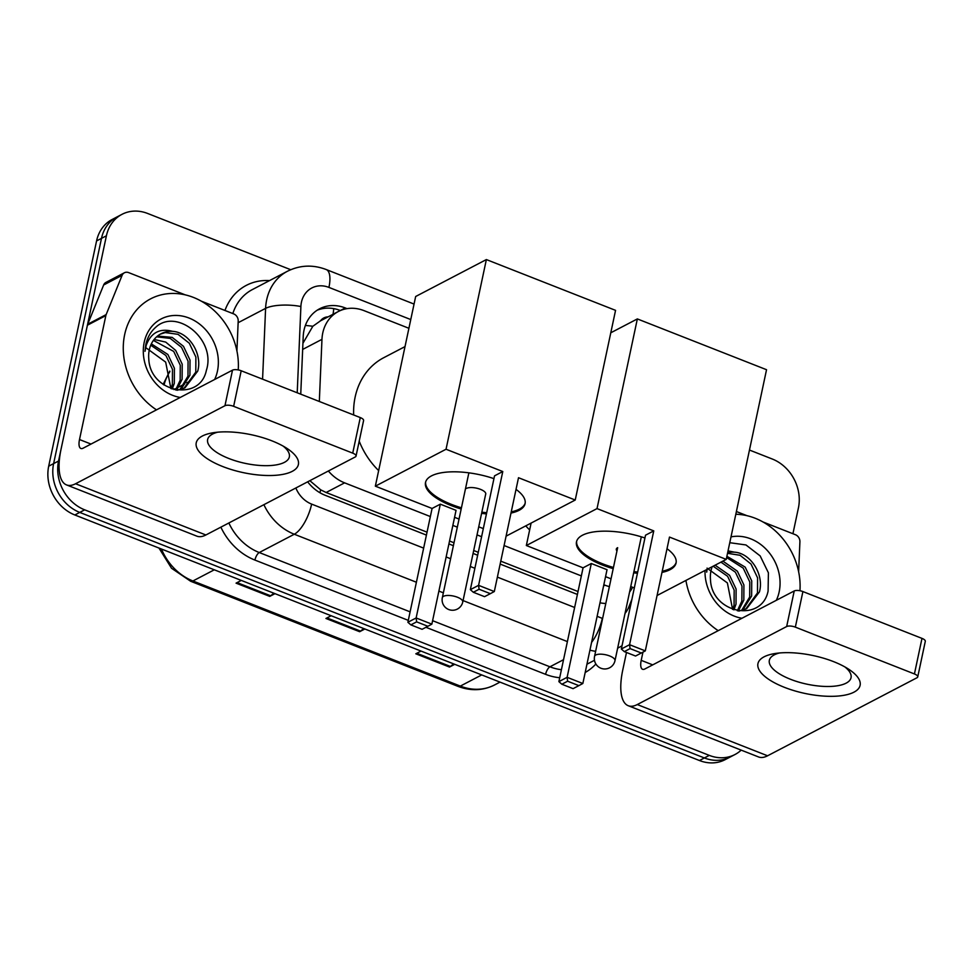 <?xml version="1.0" encoding="UTF-8"?>
<svg xmlns="http://www.w3.org/2000/svg" width="974" height="974" viewBox="0 0 974 974"><rect width="100%" height="100%" fill="white"/><g stroke="black" fill="none" stroke-linecap="round" stroke-linejoin="round"><path stroke-width="1.46" d="M328.08 316.867A13.052 11.055 62.4 0 0 320.519 320.823L312.824 326.278L302.926 343.298M309.842 480.681L320.677 489.825L326.12 492.503L427.038 532.169M449.525 541.008L454.006 542.774M473.705 550.517L478.283 552.319M500.77 561.158L578.032 591.522M603.831 584.753L604.964 585.191A39.155 33.165 62.4 0 0 609.383 586.604M328.372 471.002A39.155 33.165 62.4 0 0 344.601 482.848L430.362 516.561M452.849 525.4L457.317 527.153M477.029 534.896L481.606 536.698M504.094 545.537L581.344 575.914M408.91 328.287L364.033 310.645A39.155 33.165 62.4 0 0 338.343 311.51A39.155 33.165 62.4 0 0 321.968 339.342L319.326 401.471M741.19 750.126A39.155 33.165 -117.6 0 1 734.98 754.521A39.155 33.165 -117.6 0 1 709.291 755.386L84.677 509.84A39.155 33.165 -117.6 0 1 58.537 461.031L106.41 235.793A39.155 33.165 -117.6 0 1 121.981 214.341A39.155 33.165 -117.6 0 1 147.671 213.476L290.715 269.701M749.469 450.049L772.297 459.022A39.155 33.165 -117.6 0 1 798.436 507.831L792.921 533.74M121.981 214.341L112.156 219.479A39.155 33.165 -117.6 0 0 96.572 240.931L48.7 466.169A39.155 33.165 -117.6 0 0 74.84 514.978L699.466 760.524A39.155 33.165 -117.6 0 0 725.143 759.659L730.062 757.09A39.155 33.165 -117.6 0 1 704.372 757.955L79.758 512.409A39.155 33.165 -117.6 0 1 53.619 463.6L101.491 238.362A39.155 33.165 -117.6 0 1 117.063 216.91A39.155 33.165 -117.6 0 0 101.491 238.362L53.619 463.6A39.155 33.165 -117.6 0 0 79.758 512.409L704.372 757.955A39.155 33.165 -117.6 0 0 730.062 757.09L734.98 754.521M347.024 308.636L345.271 307.942A39.155 33.165 62.4 0 0 319.582 308.807A39.155 33.165 62.4 0 0 303.206 336.639L300.747 394.166M599.996 602.796A39.155 33.165 62.4 0 0 605.804 603.466M629.557 592.107A39.155 33.165 62.4 0 0 632.576 587.285M307.65 481.826A39.155 33.165 62.4 0 0 325.194 495.303L426.417 535.091M448.904 543.93L453.385 545.696M473.084 553.439L477.662 555.241M500.149 564.08L577.412 594.444M317.183 310.207A39.155 33.165 -117.6 0 1 340.352 310.511L340.401 310.536M454.736 664.317L449.513 667.044L415.813 653.798L421.036 651.07M274.985 593.665L269.761 596.392L236.061 583.146L241.284 580.419M364.86 628.985L359.637 631.712L325.937 618.466L331.16 615.738M363.728 628.547L360.526 631.128A10.446 3.969 111.5 0 1 359.637 631.712M273.864 593.215L270.65 595.796A10.446 3.969 111.5 0 1 269.761 596.392M453.604 663.878L450.402 666.459A10.446 3.969 111.5 0 1 449.513 667.044M735.82 514.26A65.258 55.287 -117.6 0 1 799.946 590.731M745.719 609.079L757.492 592.923L757.589 577.85L751.027 564.056L740.057 555.277L727.517 553.305M739.059 611.051L746.705 608.592L759.44 591.912C764.359 574.429 750.613 553.049 734.335 552.161A29.5 24.983 -117.6 0 0 727.639 552.721M741.531 610.564L749.676 597.001L749.773 581.928L743.223 568.134L726.616 557.542M742.614 610.26L751.636 595.991L751.733 580.918L745.171 567.111L726.884 556.276M737.33 610.771L741.871 601.08L741.969 586.007L735.407 572.213L720.955 562.132M738.329 610.942L743.832 600.069L743.917 584.984L737.367 571.19L722.903 561.109M732.631 609.432L734.067 605.158L734.165 590.086L727.602 576.291L713.138 566.211M733.909 609.882L736.015 604.136L736.113 589.063L729.563 575.269L715.099 565.188M729.769 542.701L745.962 544.953L760.17 555.923L768.413 572.822L768.084 591.121C761.619 623.25 711.519 613.377 710.484 579.591A29.5 24.983 -117.6 0 1 710.996 570.727A29.5 24.983 -117.6 0 1 712.177 566.71M730.999 536.893A42.552 36.038 -117.6 0 1 767.829 551.077A42.552 36.038 -117.6 0 1 779.163 591.888A42.552 36.038 -117.6 0 1 776.327 600.313M741.957 618.259A42.552 36.038 -117.6 0 1 705.03 570.447M706.881 569.486L706.698 572.128L707.124 569.352M728.028 550.858L734.335 552.161M707.039 568.122L727.383 582.939L732.521 608.969M718.203 630.665A65.258 55.287 -117.6 0 1 685.927 580.431M833.622 661.65A52.206 19.37 12 0 1 848.671 669.211A52.206 19.37 12 0 1 848.439 694.292A52.206 19.37 12 0 1 784.435 687.34A52.206 19.37 12 0 1 774.963 653.542A52.206 19.37 12 0 1 833.622 661.65M779.383 652.994A41.76 15.499 -168 0 0 769.338 660.335A41.76 15.499 -168 0 0 790.523 679.292A41.76 15.499 -168 0 0 851.045 677.697A41.76 15.499 -168 0 0 844.86 666.91M736.393 511.52L746.961 515.672M763.044 521.991L795.417 534.714A6.526 5.527 62.4 0 1 799.91 541.788L798.631 571.787M626.489 652.47L622.763 669.99A52.206 19.857 -68.5 0 0 628.254 705.724A52.206 19.857 -68.5 0 0 637.276 704.555L786.663 626.538L794.224 590.962L644.837 668.992A13.052 4.967 111.5 0 1 642.572 669.284A13.052 4.967 111.5 0 1 641.209 660.348L642.95 652.142M628.254 705.724L758.563 756.956A52.206 19.857 -68.5 0 0 767.585 755.787L916.972 677.758A6.526 2.423 -168 0 0 917.739 676.906A6.526 2.423 -168 0 0 914.428 673.947L921.988 638.384A6.526 2.423 12 0 1 925.3 641.342L917.739 676.906M794.224 590.962A6.526 2.423 12 0 1 802.905 591.571L795.344 627.134L914.428 673.947M795.344 627.134A6.526 2.423 -168 0 0 786.663 626.538M802.905 591.571L921.988 638.384M529.649 529.941A71.784 60.814 -117.6 0 1 525.753 525.875M613.194 568.646A50.904 18.896 12 0 1 602.297 564.969A50.904 18.896 12 0 1 576.486 541.873A50.904 18.896 12 0 1 644.934 537.989M653.761 530.891L629.569 644.703L645.299 650.888L669.491 537.076L726.227 559.38L766.538 369.706L637.349 318.924L597.025 508.598L653.761 530.891L645.531 535.201L621.339 649.001L629.569 644.703L630.081 648.599L641.318 653.018L645.299 650.888M667.02 548.727A50.904 18.896 12 0 1 676.066 563.033A50.904 18.896 12 0 1 661.979 572.42M637.434 573.248A50.904 18.896 12 0 1 633.66 572.834M597.025 508.598L526.337 545.525L583.061 567.818L591.303 563.52L607.033 569.705L582.842 683.505L578.86 685.635L567.623 681.216L567.111 677.32L591.303 563.52M605.548 576.657L611.039 578.824M630.738 586.567L634.305 587.967M657.073 595.504L726.227 559.38M637.349 318.924L610.783 332.791M531.11 523.075L526.337 545.525M641.318 653.018L635.547 656.026L624.31 651.618L630.081 648.599M621.339 649.001L624.31 651.618M578.86 685.635L573.077 688.655L561.852 684.235L558.881 681.63L583.061 567.818M558.881 681.63L567.111 677.32L582.842 683.505M561.852 684.235L567.623 681.216M617.54 547.729A10.446 3.872 -168 0 0 616.323 549.092A10.446 3.872 -168 0 0 616.968 550.931M676.163 562.436A50.904 18.896 12 0 1 670.343 568.487A50.904 18.896 12 0 1 662.235 571.227M637.69 572.067A50.904 18.896 12 0 1 633.916 571.653M613.45 567.465A50.904 18.896 12 0 1 576.645 541.276M353.659 414.973A71.784 60.814 -117.6 0 1 355.145 397.075A71.784 60.814 -117.6 0 1 383.695 357.726L405.014 346.598M378.655 470.588A71.784 60.814 -117.6 0 1 359.211 441.137M461.189 509A50.904 18.896 12 0 1 451.315 505.616A50.904 18.896 12 0 1 425.504 482.52A50.904 18.896 12 0 1 493.94 478.636M502.779 471.538L478.587 585.35L494.317 591.535L518.509 477.723L575.232 500.027L615.556 310.353L486.367 259.571L446.043 449.245L502.779 471.538L494.536 475.848L470.345 589.647L478.587 585.35L479.098 589.246L490.336 593.665L494.317 591.535M516.025 489.374A50.904 18.896 12 0 1 525.083 503.68A50.904 18.896 12 0 1 510.997 513.067M486.452 513.895A50.904 18.896 12 0 1 481.606 513.347M446.043 449.245L375.343 486.172L432.079 508.465L440.321 504.167L456.051 510.352L431.859 624.151L427.878 626.282L416.641 621.862L416.129 617.966L440.321 504.167M454.566 517.304L459.046 519.069M478.745 526.812L483.323 528.614M506.09 536.15L575.232 500.027M486.367 259.571L415.667 296.498L375.343 486.172M490.336 593.665L484.553 596.672L473.315 592.265L479.098 589.246M470.345 589.647L473.315 592.265M427.878 626.282L422.095 629.301L410.858 624.882L407.887 622.276L432.079 508.465M407.887 622.276L416.129 617.966L431.859 624.151M410.858 624.882L416.641 621.862M525.181 503.083A50.904 18.896 12 0 1 519.361 509.134A50.904 18.896 12 0 1 511.24 511.874M485.624 494.451A10.446 3.872 -168 0 0 485.758 494.086A10.446 3.872 -168 0 0 478.465 488.656A10.446 3.872 -168 0 0 466.558 488.376M486.708 512.714A50.904 18.896 12 0 1 481.862 512.166M461.433 507.807A50.904 18.896 12 0 1 425.65 481.923M271.916 440.845A52.206 19.37 12 0 1 286.965 448.405A52.206 19.37 12 0 1 286.733 473.474A52.206 19.37 12 0 1 222.729 466.534A52.206 19.37 12 0 1 213.257 432.736A52.206 19.37 12 0 1 271.916 440.845M217.677 432.188A41.76 15.499 -168 0 0 207.632 439.53A41.76 15.499 -168 0 0 228.817 458.486A41.76 15.499 -168 0 0 289.339 456.891A41.76 15.499 -168 0 0 283.154 446.104M106.154 314.59A6.526 5.527 62.4 0 0 105.849 315.588L87.404 325.219A6.526 5.527 -117.6 0 1 87.709 324.232L106.154 314.59L122.103 275.338A6.526 5.527 62.4 0 1 124.392 272.769A6.526 5.527 62.4 0 1 128.678 272.623L185.255 294.866M201.338 301.185L233.711 313.908A6.526 5.527 62.4 0 1 238.204 320.982L236.925 350.969M87.404 325.219L61.058 449.184A52.206 19.857 -68.5 0 0 66.549 484.918A52.206 19.857 -68.5 0 0 75.57 483.749L224.957 405.72L232.506 370.157L83.131 448.186A13.052 4.967 111.5 0 1 80.866 448.478A13.052 4.967 111.5 0 1 79.503 439.542L105.849 315.588M87.709 324.232L103.658 284.98A6.526 5.527 -117.6 0 1 105.947 282.399L124.392 272.769M66.549 484.918L196.858 536.15A52.206 19.857 -68.5 0 0 205.879 534.982L355.267 456.952A6.526 2.423 -168 0 0 356.034 456.1A6.526 2.423 -168 0 0 352.722 453.141L360.283 417.578A6.526 2.423 12 0 1 363.594 420.537L356.034 456.1M232.506 370.157A6.526 2.423 12 0 1 241.199 370.765L233.638 406.328L352.722 453.141M233.638 406.328A6.526 2.423 -168 0 0 224.957 405.72M241.199 370.765L360.283 417.578M156.497 409.859A65.258 55.287 -117.6 0 1 124.66 334.606A65.258 55.287 -117.6 0 1 150.617 298.848A65.258 55.287 -117.6 0 1 210.749 307.601A65.258 55.287 -117.6 0 1 238.228 369.913M184.013 388.273L195.786 372.117L195.884 357.044L189.321 343.25L178.035 334.326L165.239 332.584L160.32 334.143M177.353 390.245L184.999 387.786L197.734 371.094C202.653 353.623 188.907 332.244 172.629 331.355A29.5 24.983 -117.6 0 0 161.027 333.753A29.5 24.983 -117.6 0 0 149.29 349.922A29.5 24.983 -117.6 0 0 148.779 358.773C149.813 392.571 199.901 402.445 206.378 370.315C216.472 339.573 176.83 307.833 155.913 327.094C150.751 331.586 147.378 337.454 145.796 344.674L144.992 351.322L146.222 345.32C150.994 332.609 159.797 327.958 172.629 331.355M179.825 389.758L187.97 376.195L188.067 361.123L181.517 347.328L170.231 338.404L156.607 336.821M180.908 389.454L189.93 375.173L190.027 360.1L183.465 346.306L172.179 337.381L157.496 336.067M175.624 389.965L180.166 380.274L180.263 365.201L173.701 351.407L153.393 340.437M176.623 390.136L182.114 379.251L182.211 364.179L175.661 350.384L165.738 342.105L154.148 339.439M170.925 388.626L172.361 384.353L172.459 369.28L165.897 355.486L150.751 345.21M172.203 389.076L174.309 383.33L174.407 368.257L167.845 354.463L151.347 343.895M180.251 397.453A42.552 36.038 -117.6 0 1 144.201 342.288A42.552 36.038 -117.6 0 1 189.041 318.035A42.552 36.038 -117.6 0 1 217.458 371.082A42.552 36.038 -117.6 0 1 214.621 379.507M145.333 347.316L165.677 362.121L170.815 388.163M305.386 325.45A39.155 11.725 2.4 0 1 312.824 326.278M319.935 492.747A39.155 14.89 -68.5 0 0 320.677 489.825M333.035 314.285A39.155 14.89 -68.5 0 0 333.741 308.636M603.588 585.91L604.964 585.191M326.12 492.503L344.601 482.848M302.658 349.435L321.968 339.342M410.76 319.557L328.932 287.403A26.103 22.11 62.4 0 0 301.429 302.269A26.103 22.11 62.4 0 0 300.893 306.53L297.216 392.778M262.578 379.166L265.598 308.368A52.206 44.22 -117.6 0 1 266.669 299.87A52.206 44.22 -117.6 0 1 287.427 271.259L252.388 289.558A52.206 44.22 62.4 0 0 232.835 313.567M238.131 322.711L265.598 308.368A26.103 7.816 2.4 0 1 300.893 306.53M595.869 664A58.732 49.759 -117.6 0 1 585.191 672.486M559.709 677.721A58.732 49.759 -117.6 0 1 545.598 674.337L425.942 627.293M408.301 620.365L254.92 560.074A58.732 49.759 -117.6 0 1 220.867 527.153M224.957 310.463A58.732 49.759 -117.6 0 1 269.518 280.609M709.291 755.386L699.466 760.524M106.41 235.793L96.572 240.931M58.537 461.031L48.7 466.169M84.677 509.84L74.84 514.978M617.638 648.185L619.221 647.357A52.206 44.22 -117.6 0 1 617.65 648.136M595.625 651.302A52.206 44.22 -117.6 0 1 589.927 650.145M563.532 659.702L549.933 666.8A52.206 44.22 62.4 0 0 561.414 669.71M416.397 582.233L294.294 534.239L259.254 552.538L410.103 611.842M295.853 487.986A26.103 22.11 62.4 0 0 311.631 504.106A26.103 9.923 111.5 0 1 294.294 534.239A52.206 44.22 -117.6 0 1 263.893 504.678M228.853 522.977A52.206 44.22 62.4 0 0 259.254 552.538A6.526 2.484 -68.5 0 0 254.92 560.074M567.392 641.586L463.064 600.581M443.365 592.837L438.884 591.072M432.59 620.682L549.933 666.8A6.526 2.484 -68.5 0 0 545.598 674.337M625.052 613.328A26.103 22.11 62.4 0 0 628.607 607.472L631.87 599.424M311.631 504.106L423.653 548.131M446.129 556.97L450.609 558.735M470.308 566.478L474.886 568.28M497.373 577.119L574.636 607.484M597.123 616.323L602.309 618.368A26.103 22.11 62.4 0 0 602.602 618.478M602.309 618.368A26.103 9.923 111.5 0 1 591.583 642.402M628.607 607.472A26.103 11.262 22.1 0 1 629.983 608.336M414.06 304.071L326.193 269.53A26.103 9.923 111.5 0 1 328.932 287.403M340.352 310.511L345.271 307.942M481.716 674.921L460.325 686.098A13.052 4.967 111.5 0 1 458.072 686.39L190.66 581.271A13.052 4.967 -68.5 0 0 192.913 580.979L460.325 686.098A52.206 44.22 62.4 0 0 494.573 684.953C483.019 690.724 470.844 691.199 458.072 686.39M161.465 549.032A52.206 44.22 62.4 0 0 192.913 580.979L214.304 569.802M169.902 371.593A52.206 44.22 62.4 0 0 164.022 385.034M173.908 389.576L176.927 387.993M178.912 386.958L184.743 383.914M186.716 382.879L188.737 381.82M326.96 617.93L360.526 631.128M416.835 653.262L450.402 666.459M237.084 582.61L270.65 595.796M637.276 704.555L767.585 755.787M641.209 660.348L652.714 664.877M609.687 655.965A10.446 3.872 12 0 1 614.984 660.701A10.446 10.446 0 0 1 600.946 668.249A10.446 10.446 0 0 1 594.554 656.366A10.446 3.872 12 0 1 595.784 655.003A10.446 3.872 12 0 1 609.687 655.965M457.476 597.257A10.446 3.872 12 0 1 462.76 601.993A10.446 10.446 0 0 1 448.734 609.541A10.446 10.446 0 0 1 442.342 597.646A10.446 3.872 12 0 1 443.56 596.283A10.446 3.872 12 0 1 457.476 597.257M75.57 483.749L205.879 534.982M79.503 439.542L91.008 444.071M122.103 275.338L103.658 284.98M319.898 321.14L338.343 311.51M594.481 660.287L586.945 664.219M619.221 647.357L622.021 645.762M326.193 269.53C312.861 264.49 299.943 265.062 287.427 271.259M190.66 581.271L171.534 568.256L158.969 548.045M163.145 384.413L169.756 371.082M494.573 684.953L500.003 682.117M641.318 536.832L614.984 660.701M617.662 547.668L594.554 656.366M485.783 493.684L462.76 601.993M468.871 472.828L442.342 597.646"/></g></svg>
